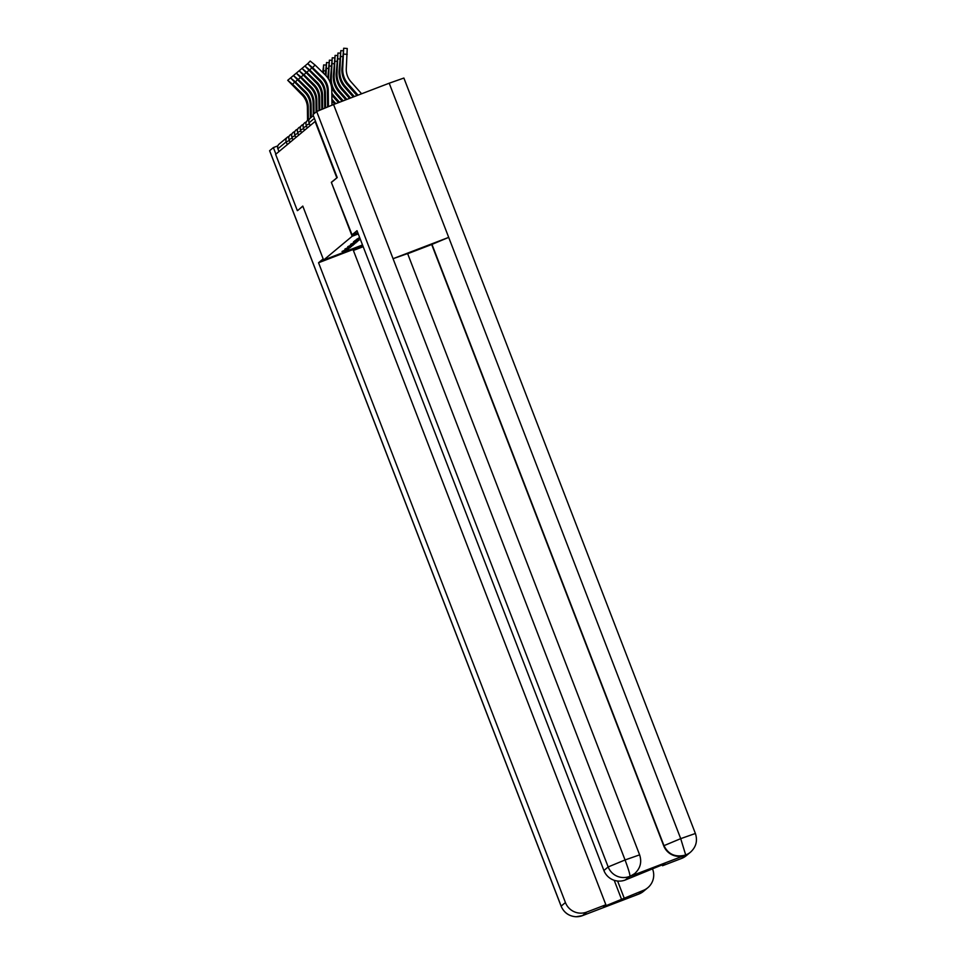 <?xml version="1.0" encoding="UTF-8"?>
<svg xmlns="http://www.w3.org/2000/svg" width="965" height="965" viewBox="0 0 965 965"><rect width="100%" height="100%" fill="white"/><g stroke="black" fill="none" stroke-linecap="round" stroke-linejoin="round"><path stroke-width="1.45" d="M337.183 177.608L331.333 182.313L352.165 236.268L358.256 233.928M352.165 236.268L323.613 260.043L362.575 245.11M362.514 244.953L345.711 251.383L349.101 247.969M360.066 238.62L355.192 240.49L353.443 241.938L358.992 240.321L350.584 244.326L356.133 242.697L347.738 246.702L353.286 245.074L344.879 249.079L350.428 247.462L342.02 251.467L348.679 248.91M359.643 237.499L356.302 239.561L359.897 238.186M357.255 241.769L357.677 240.828M354.396 244.145L354.818 243.204M351.537 246.533L351.96 245.58M287.268 144.666L286.183 141.855L277.884 148.767L278.969 151.577M277.884 148.767A4.137 4.113 -129.8 0 1 279.09 144.123L287.389 137.211A4.137 4.113 -129.8 0 1 288.547 136.535L288.885 136.958M323.613 260.043L302.793 206.088L297.727 210.479M297.341 210.635L275.628 154.352L315.085 121.493L336.797 177.765M331.333 182.313L352.068 234.821L357.014 230.695L603.897 870.514L608.167 866.944L316.677 111.506L312.95 114.618L337.231 177.572L331.743 182.144M294.409 82.387L292.576 84.269L287.715 80.312L301.768 94.667A18.456 18.395 -129.8 0 1 307.401 107.742L307.546 120.42M292.576 84.269L302.6 93.979A18.456 18.395 -129.8 0 1 308.233 107.055L308.378 119.937M287.715 80.312L290.61 77.888M323.48 73.207L323.661 64.908L322.756 72.496M336.483 255.11A31.001 0.869 158.9 0 0 362.792 245.665M323.179 258.885L318.546 262.745L353.033 249.525L605.863 904.76L586.756 912.07L582.474 915.64L638.468 894.205L643.173 890.454A16.526 16.465 50.2 0 0 652.605 869.139L652.376 868.56M363.19 246.702L353.383 250.454M318.546 262.745L565.43 902.552A16.526 16.465 50.2 0 0 586.756 912.07M582.679 915.58L576.165 916.75C569.012 916.268 563.994 912.745 561.111 906.171L269.609 150.733L273.372 147.573L277.86 145.86M605.863 904.76L603.499 906.726L643.173 890.454M624.066 897.776L617.6 881.033M297.654 210.503L302.841 206.208M273.372 147.573L275.906 154.123M621.701 899.742L614.198 880.297M584.802 914.639L583.125 915.387M584.838 914.627L582.715 915.556M357.762 232.637L352.068 234.821M681.64 858.416L685.922 854.845A16.526 16.465 -129.8 0 0 690.554 852.131L686.272 855.702A16.526 16.465 -129.8 0 1 681.64 858.416L662.533 865.738L662.183 864.809M316.677 111.506L333.564 104.522L393.057 258.692L407.616 253.59L639.626 854.857L625.067 859.96C628.553 869.393 630.169 874.845 629.916 876.292L625.224 880.032A16.526 16.465 -129.8 0 1 603.897 870.514M629.904 876.425L634.536 873.711A16.526 16.465 -129.8 0 1 629.904 876.425L685.029 855.304A16.526 16.465 -129.8 0 1 663.691 845.774L431.681 244.507L448.701 237.378L389.209 83.207L333.564 104.522M389.209 83.207L403.889 78.044L695.391 833.483L680.711 838.645L685.681 854.93L685.029 855.304M663.691 845.774L680.711 838.645L448.701 237.378L393.057 258.692L625.067 859.96L608.167 866.944A16.526 16.465 50.2 0 0 629.506 876.461M662.533 865.738L664.897 863.759L625.224 880.032M431.681 244.507L407.664 253.723M431.934 244.302L663.944 845.569C668.226 854.363 675.343 857.535 685.271 855.099M297.268 79.998L295.435 81.892L290.574 77.924L304.626 92.29A18.456 18.395 -129.8 0 1 310.26 105.354L310.404 118.032M295.435 81.892L305.459 91.603A18.456 18.395 -129.8 0 1 311.08 104.666L311.237 117.344M290.574 77.924L293.469 75.499M300.127 77.622L298.294 79.516L293.432 75.547L307.485 89.902A18.456 18.395 -129.8 0 1 313.118 102.978L313.251 114.365M298.294 79.516L308.317 89.214A18.456 18.395 -129.8 0 1 313.939 102.29L314.071 113.677M293.432 75.547L296.327 73.123M302.986 75.246L301.152 77.128L296.291 73.171L310.344 87.526A18.456 18.395 -129.8 0 1 315.977 100.589L316.11 111.976M301.152 77.128L311.176 86.838A18.456 18.395 -129.8 0 1 316.797 99.914L316.93 111.349M296.291 73.171L299.186 70.747M305.845 72.858L304.011 74.751L299.15 70.783L313.203 85.149A18.456 18.395 -129.8 0 1 318.836 98.213L318.981 110.396M304.011 74.751L314.023 84.462A18.456 18.395 -129.8 0 1 319.656 97.525L319.801 110.034M299.15 70.783L302.045 68.358M308.704 70.481L306.87 72.375L301.997 68.406L316.062 82.761A18.456 18.395 -129.8 0 1 321.695 95.837L321.852 109.178M306.87 72.375L316.882 82.073A18.456 18.395 -129.8 0 1 322.515 95.149L322.672 108.828M301.997 68.406L304.904 65.982M326.025 75.716L326.52 62.532L325.289 74.956M335.808 103.665L331.912 99.262M334.734 104.075L331.924 100.903M328.51 79.009L329.379 60.156L327.798 77.936M339.511 102.254L333.95 95.957A22.038 21.954 -129.8 0 1 331.839 93.147M338.45 102.664L333.13 96.645A22.038 21.954 -129.8 0 1 331.864 95.077M342.153 101.241L335.989 94.268A22.038 21.954 -129.8 0 1 330.488 78.189L332.237 57.767L334.602 57.936M343.226 100.83L336.809 93.581A22.038 21.954 -129.8 0 1 331.309 77.502L332.237 57.767M345.856 99.817L338.848 91.892A22.038 21.954 -129.8 0 1 333.347 75.813L335.096 55.391L337.461 55.56M346.93 99.407L339.668 91.205A22.038 21.954 -129.8 0 1 334.167 75.125L335.096 55.391M349.571 98.394L341.707 89.504A22.038 21.954 -129.8 0 1 336.206 73.437L337.955 53.015L340.319 53.172M350.633 97.984L342.527 88.816A22.038 21.954 -129.8 0 1 337.026 72.749L337.955 53.015M311.562 68.105L309.729 69.987L304.856 66.018L318.92 80.385A18.456 18.395 -129.8 0 1 324.554 93.448L324.723 108.008M309.729 69.987L319.741 79.697A18.456 18.395 -129.8 0 1 325.374 92.773L325.543 107.67M304.856 66.018L307.763 63.606M353.274 96.97L344.565 87.127A22.038 21.954 -129.8 0 1 339.053 71.048L340.814 50.626L343.178 50.795M354.348 96.56L345.386 86.44A22.038 21.954 -129.8 0 1 339.885 70.361L340.814 50.626M307.714 63.642L310.199 61.072L315.072 65.041L312.588 67.61L307.714 63.642L321.779 77.996A18.456 18.395 -129.8 0 1 327.412 91.072L327.593 106.85M312.588 67.61L322.6 77.321A18.456 18.395 -129.8 0 1 328.233 90.384L328.426 106.524M331.984 105.137L331.803 90.36A22.038 21.954 50.2 0 0 325.084 74.751L315.072 65.041M358.051 95.149L348.244 84.064A22.038 21.954 -129.8 0 1 342.744 67.984L343.673 48.25L347.231 48.491L346.302 68.226A18.456 18.395 50.2 0 0 350.91 81.699L361.61 93.786M356.978 95.559L347.424 84.751A22.038 21.954 -129.8 0 1 341.912 68.672L343.673 48.25M289.416 140.504L286.183 141.855A4.137 4.113 -129.8 0 1 287.389 137.211A4.137 4.137 0 0 1 288.547 136.523M314.397 118.357L309.041 122.82L310.127 125.619L309.041 122.82A4.137 4.113 50.2 0 1 310.248 118.164L313.323 115.595M291.394 134.147L291.406 134.147A4.137 4.137 0 0 0 289.03 139.491L292.274 138.116M291.973 133.93L291.744 134.569M294.602 132.193L294.265 131.771A4.137 4.137 0 0 0 291.888 137.114L295.133 135.739M297.461 129.817L297.123 129.382A4.137 4.137 0 0 0 294.747 134.726L297.992 133.363M297.618 132.338L300.851 130.975M298.68 135.148L297.606 132.35A4.137 4.137 0 0 1 299.982 127.006L300.32 127.428M303.179 125.052L302.841 124.63A4.137 4.137 0 0 0 300.465 129.973L303.71 128.598M305.688 122.253L305.7 122.241A4.137 4.137 0 0 0 303.324 127.585L303.336 127.597M304.397 130.384L303.324 127.585L306.568 126.21M306.267 122.024L306.038 122.676M308.897 120.287L308.559 119.865A4.137 4.137 0 0 0 306.182 125.209L309.427 123.834M308.233 107.055L307.401 107.742M302.6 93.979L301.768 94.667M325.555 70.891L323.649 70.759M269.645 150.685L561.148 906.123L565.43 902.552M561.111 906.171L561.148 906.123A16.526 16.465 50.2 0 0 582.474 915.64M647.804 887.74L643.522 891.31A16.526 16.465 -129.8 0 1 638.89 894.024M636.49 894.82L638.251 894.266M311.08 104.666L310.26 105.354M305.459 91.603L304.626 92.29M313.939 102.29L313.118 102.978M308.317 89.214L307.485 89.902M316.797 99.914L315.977 100.589M311.176 86.838L310.344 87.526M319.656 97.525L318.836 98.213M314.023 84.462L313.203 85.149M322.515 95.149L321.695 95.837M316.882 82.073L316.062 82.761M328.414 68.503L326.508 68.37M331.272 66.127L329.367 65.994M333.13 96.645L333.95 95.957M330.488 78.189L331.309 77.502M334.131 63.75L332.225 63.618M335.989 94.268L336.809 93.581M333.347 75.813L334.167 75.125M336.99 61.362L335.072 61.229M338.848 91.892L339.668 91.205M336.206 73.437L337.026 72.749M339.849 58.986L337.931 58.853M341.707 89.504L342.527 88.816M325.374 92.773L324.554 93.448M319.741 79.697L318.92 80.385M339.053 71.048L339.885 70.361M342.708 56.609L340.79 56.477M344.565 87.127L345.386 86.44M328.233 90.384L327.412 91.072M322.6 77.321L321.779 77.996M341.912 68.672L342.744 67.984M347.219 54.342L343.649 54.088M347.424 84.751L348.244 84.064M289.03 139.491L290.115 142.289M291.888 137.114L292.962 139.913M294.747 134.726L295.821 137.525M300.465 129.973L301.538 132.772M306.182 125.209L307.256 128.007M310.248 118.164A4.137 4.137 0 0 0 309.041 122.832M323.661 64.908L326.025 65.077M643.522 891.31L638.456 894.205M638.432 894.217L636.381 894.869M690.554 852.131C696.139 846.956 697.755 840.744 695.391 833.483M634.777 873.506C640.374 868.331 641.978 862.119 639.626 854.857M326.52 62.532L328.884 62.701M329.379 60.156L331.743 60.312"/></g></svg>
